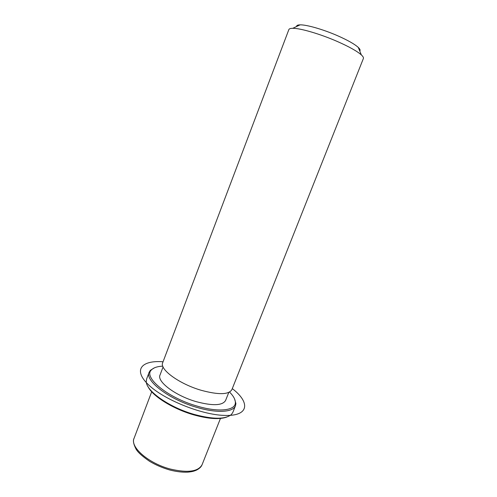 <?xml version="1.0" encoding="UTF-8"?>
<svg xmlns="http://www.w3.org/2000/svg" width="497" height="497" viewBox="0 0 497 497"><rect width="100%" height="100%" fill="white"/><g stroke="black" fill="none" stroke-linecap="round" stroke-linejoin="round"><path stroke-width="0.75" d="M228.782 392.431L225.601 400.445C222.55 405.627 212.772 406.03 196.272 401.669C175.366 395.736 156.636 381.503 160.028 375.011L163.084 366.948M201.204 390.294C179.137 383.926 159.245 369.209 162.693 362.729L288.856 29.584C289.179 28.758 290.472 28.335 292.745 28.317C300.188 28.143 320.167 33.964 337.264 41.462C349.08 46.681 357.119 51.172 361.369 54.937C363.034 56.478 363.711 57.664 363.388 58.491L231.913 389.573C228.825 394.748 218.587 394.985 201.204 390.294M359.76 51.023C360.524 50.278 360.027 49.079 358.281 47.42C354.634 44.127 347.825 40.276 337.854 35.846C323.448 29.497 306.568 24.639 300.095 24.85C297.684 24.893 296.51 25.453 296.572 26.515M226.707 417.082C219.463 419.673 208.51 418.94 193.849 414.896C172.906 408.969 152.194 395.91 147.994 386.554M234.547 398.867L235.907 403.539L235.497 405.732L232.857 412.336L231.453 414.442C225.545 419.474 213.151 419.474 194.277 414.442C169.235 407.416 145.832 390.779 146.267 381.398L146.652 378.894L149.156 372.241L150.33 370.346L154.486 367.811M229.546 392.058C233.36 395.892 235.298 399.339 235.373 402.408C235.876 410.447 219.096 412.684 197.272 406.142C167.576 397.786 142.887 377.155 151.486 369.874C153.61 367.656 157.369 366.413 162.767 366.152M235.497 405.732C233.298 412.262 217.015 413.392 197.017 407.434C169.26 399.607 144.639 380.721 149.156 372.241M163.053 361.773C141.626 360.089 132.805 369.78 148.292 384.597C163.451 399.414 200.831 414.666 223.985 415.393C249.115 416.61 250.618 402.601 232.292 388.623M220.451 418.443L202.08 464.707C198.303 471.641 187.767 473.101 170.471 469.081C148.566 463.471 129.816 446.989 134.066 438.329L151.697 391.773M300.095 24.85L292.745 28.317M358.281 47.42L361.369 54.937M169.757 469.988C162.531 467.907 155.816 465.018 149.597 461.328C141.875 456.029 137.271 451.767 135.78 448.549C133.401 443.771 132.829 440.367 134.066 438.329M202.08 464.707C201.285 466.876 199.309 468.733 196.153 470.274C193.824 471.144 193.122 471.578 187.953 472.138C182.554 472.405 176.547 471.703 169.918 470.032M235.373 402.408L235.907 403.539M151.486 369.874L150.33 370.346"/></g></svg>
